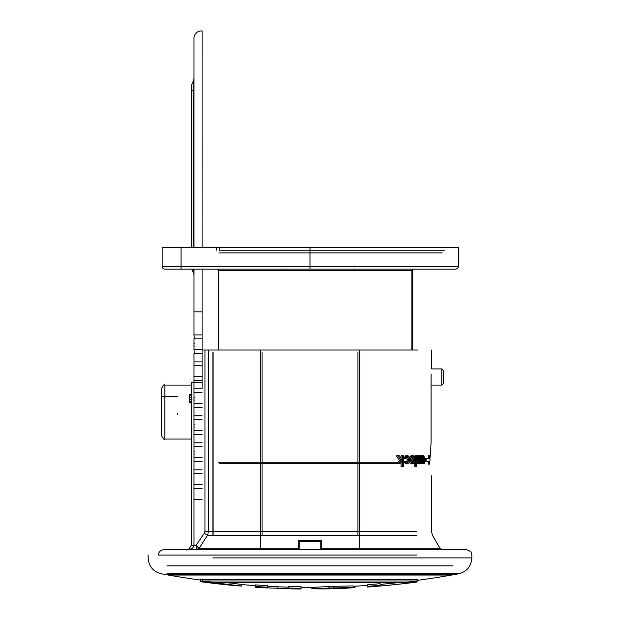 <?xml version="1.0" encoding="UTF-8"?>
<svg xmlns="http://www.w3.org/2000/svg" width="620" height="620" viewBox="0 0 620 620"><rect width="100%" height="100%" fill="white"/><g stroke="black" fill="none" stroke-linecap="round" stroke-linejoin="round"><path stroke-width="0.93" d="M219.356 252.913L442.192 252.913M181.048 269.096L181.048 266.399L162.161 266.399A2.697 2.697 0 0 0 164.858 269.096A2.697 2.697 0 0 1 162.161 266.399A2.697 2.697 0 0 0 164.858 269.096L455.677 269.096A2.697 2.697 0 0 0 458.374 266.399L458.374 247.512L310 247.512L444.889 247.512M458.374 266.399L181.048 266.399L181.048 247.512L310 247.512L310 269.096L413.447 269.096A1.62 1.527 90 0 0 411.913 270.715L218.527 270.715A1.62 1.372 90 0 0 217.147 269.096M218.279 270.715L218.279 270.715A1.62 1.62 0 0 0 216.659 269.096A1.62 1.62 0 0 1 218.279 270.715A1.62 1.62 0 0 0 216.659 269.096A1.62 1.62 0 0 1 218.279 270.715L218.279 350.029M412.517 270.715A1.62 1.62 0 0 1 414.137 269.096A1.62 1.62 0 0 0 412.517 270.715L412.517 350.029L412.517 270.715L411.913 270.715L411.913 350.029M162.161 266.399L162.161 247.512L181.048 247.512M219.441 463.334L396.971 463.334M216.659 247.512L216.659 250.209M320.788 549.661L299.212 549.382L320.788 549.661L320.788 541.57L299.212 541.57L299.212 549.661M320.788 549.382L320.788 541.57L299.212 541.57L299.212 549.382M288.416 588.768A819.035 819.035 0 0 0 301.01 589M301.01 588.961L301.01 588.295A818.33 818.33 0 0 1 288.416 588.062L288.416 588.706L267.731 587.876L267.731 585.629A816.711 816.711 0 0 1 255.146 584.877L255.146 587.171M255.146 587.21A819.035 819.035 0 0 0 267.731 587.962M200.291 580.956L200.291 581.668A819.035 819.035 0 0 0 235.74 585.675L241.661 586.071L214.342 582.738A818.33 818.33 0 0 1 200.291 580.956L200.291 579.32A816.711 816.711 0 0 0 202.662 579.638M212.885 582.467L212.885 583.25M417.012 581.32A818.33 818.33 0 0 1 404.418 582.878L404.418 583.56A819.005 819.005 0 0 1 380.145 586.009L380.145 585.334A818.33 818.33 0 0 1 367.551 586.318L367.551 587.024A819.035 819.035 0 0 0 417.012 582.025L417.012 579.685M329.15 588.682L343.751 588.194A818.966 604.229 -90 0 0 353.168 587.543L333.8 587.923L315.394 588.837L325.585 588.899A819.035 819.035 0 0 0 345.72 588.271L329.15 588.682L329.15 587.062M325.585 588.899L338.675 588.465M315.394 588.768A818.772 702.018 90 0 1 311.798 588.721L315.394 588.519M354.966 585.993L354.966 587.613L345.72 588.271M301.01 587.38A817.416 817.416 0 0 0 310 587.435A817.416 817.416 0 0 0 315.394 587.411M417.338 580.351A817.416 817.416 0 0 0 451.724 575.05A0.542 0.542 0 0 0 452.135 574.717M400.071 582.436A817.4 817.4 0 0 1 380.145 584.396A817.385 817.385 0 0 0 399.97 582.436M353.168 586.288A817.416 817.416 0 0 0 367.551 585.404M267.731 586.334A817.416 817.416 0 0 0 288.416 587.148M451.724 575.05L168.276 575.05A817.416 817.416 0 0 0 200.291 580.033M241.661 584.567A817.416 817.416 0 0 0 255.146 585.59M226.067 582.436L241.661 584.451L241.661 586.071M288.416 588.062L288.416 586.442A816.711 816.711 0 0 0 301.01 586.675L301.01 588.295M202.662 580.979L202.662 579.343L417.338 579.343L417.338 580.979A818.043 818.043 0 0 1 405.72 582.436L214.28 582.436A818.043 818.043 0 0 1 202.662 580.979L417.338 580.979M168.276 575.05A0.542 0.542 0 0 1 167.865 574.717M452.174 565.851L167.826 565.851M315.394 588.837L315.394 587.218L333.8 586.303L353.168 585.923L353.168 587.543M367.551 586.318L367.551 584.691A816.711 816.711 0 0 0 380.145 583.707L380.145 585.334M311.798 588.721L311.798 587.427M327.988 588.644L327.988 587.024M333.8 587.923L333.8 586.303M404.418 582.878L404.418 582.436M277.838 588.024L277.838 586.799M267.731 587.876L267.731 587.249A818.33 818.33 0 0 1 255.146 586.505M212.885 583.242L212.885 582.986A818.757 818.757 0 0 0 216.845 583.451L229.067 584.916L217.333 583.761A819.005 819.005 0 0 1 212.885 583.242L212.885 582.986M229.067 583.296L229.067 584.916M167.02 573.81L458.622 573.81C466.852 571.671 471.262 566.37 471.867 557.892L416.787 557.892M310 574.717L166.385 574.717A0.542 0.542 0 0 0 166.478 574.725L453.522 574.725A0.542 0.542 0 0 0 453.615 574.717L310 574.717M321.331 549.661L321.331 540.485L321.331 549.661L442.3 549.661L321.331 549.661M416.787 535.355L207.475 535.355L199.144 548.312L298.67 548.312L298.67 540.485L321.331 540.485M417.911 350.029L202.089 350.029L202.089 382.401L191.301 382.401L191.301 397.776L191.836 397.776L191.836 399.396L191.301 399.396L191.301 545.344L188.635 549.336L186.984 549.661A4.317 4.317 0 0 0 187.085 549.661M398.032 455.816L400.381 459.784L401.086 459.009L401.086 455.816L402.287 455.816L402.287 466.612L401.086 466.612L401.086 460.885L398.451 463.706L396.599 463.706L399.474 460.753L396.467 455.816L398.032 455.816M413.253 462.977L411.719 463.845C410.254 463.783 409.448 462.458 409.285 459.87C409.378 457.173 410.184 455.778 411.719 455.677C413.153 455.754 413.904 457.118 413.974 459.761L413.253 462.977M417.973 460.644L418.004 461.939L419.314 463.845L420.492 462.605L420.492 463.706L422.623 463.706L422.623 459.56L423.468 456.925L424.057 458.033L424.096 463.706L424.623 463.706L424.591 457.599L423.615 455.677L422.623 457.103L422.623 455.816L420.492 455.816L420.492 460.048L419.298 460.048L418.299 462.597L419.507 462.597L418.702 460.528L418.702 455.816L417.973 455.816L417.973 460.644L416.741 460.644L416.741 455.816L417.485 455.816L417.485 460.528M419.298 460.048L419.298 455.816L419.957 455.816L419.957 463.706M419.314 463.845L418.105 463.845L416.779 461.939L418.004 461.939M443.556 377.007A134.889 134.889 0 0 0 443.393 370.45L443.393 383.563A134.889 134.889 0 0 0 443.556 377.007A134.889 44.501 180 0 1 443.393 379.169L443.393 383.563L441.773 385.097L441.773 379.68L441.773 385.097L431.094 385.097L431.094 442.37L431.094 377.007C431.427 365.87 431.427 365.87 431.094 377.007L431.117 374.333M431.094 442.37L430.086 457.94C431.512 480.911 431.512 480.911 430.086 457.94C431.512 480.911 431.512 480.911 430.086 457.94L431.094 442.37M421.445 459.56L421.445 463.706M420.841 463.706L420.841 455.816L421.445 455.816L421.445 457.103L422.623 457.103M423.437 457.599L423.468 463.706L422.933 463.706L422.902 458.033L424.057 458.033M414.881 455.816L415.671 455.816L415.671 466.612L414.881 466.612L414.881 455.816L416.129 455.816L416.129 466.612L414.881 466.612M404.488 461.21L405.844 462.597L407.487 459.769L405.883 456.925L404.38 458.722L403.24 458.583L405.844 455.677C407.495 455.7 408.379 457.049 408.495 459.73C408.41 462.419 407.526 463.791 405.852 463.845L403.357 461.35L405.868 461.21L403.357 461.35M428.784 461.311L428.288 464.163L428.288 461.311L429.396 461.311L425.707 461.311L425.707 458.614L429.396 458.614L429.396 455.77L428.288 455.77L428.784 458.614M429.396 458.614L428.288 458.614L428.288 455.77M359.499 548.312L359.499 350.029M167.02 565.851L452.98 565.851M416.787 555.055L158.371 555.055C158.743 551.746 160.665 549.948 164.145 549.661L466.472 549.661L442.3 549.661L439.968 548.312L416.787 548.312M452.98 573.81L458.622 573.81A817.416 817.416 0 0 1 453.615 574.717M199.144 548.312A2.697 2.302 90 0 1 197.152 549.661L196.827 549.204A2.697 2.348 152 0 0 198.826 548.142L196.059 545.344L204.352 533.192L207.475 535.355L208.56 531.309L416.787 531.309M425.707 458.614L426.839 458.614L426.839 461.311M428.288 464.163L429.396 464.163L429.396 461.311M429.396 455.77L430.102 459.963L429.396 464.163M407.487 459.769L408.828 459.769L407.208 462.597L405.844 462.597M407.208 462.597L405.868 461.21M404.752 461.35L407.208 463.845L405.852 463.845M407.208 463.845C408.851 463.807 409.727 462.435 409.828 459.73C409.719 457.072 408.851 455.716 407.208 455.677L405.844 455.677M407.208 455.677L404.643 458.583L403.24 458.583M404.643 458.583L405.759 458.722L404.38 458.722M405.759 458.722L407.247 456.925L405.883 456.925M407.247 456.925L408.828 459.769M416.129 466.612L416.911 466.612L416.911 455.816L416.129 455.816M423.468 456.925L422.623 456.925M424.096 463.706L422.933 463.706M423.615 455.677L422.453 455.677M422.018 455.816L422.018 463.706M417.973 455.816L416.741 455.816M420.492 462.605L419.298 462.605M420.492 463.706L419.298 463.706M421.143 463.706L421.143 455.816M420.492 455.816L419.298 455.816M420.492 460.048L419.507 462.597M409.285 459.87L410.603 459.87C410.75 462.443 411.548 463.768 413.005 463.845L411.719 463.845M413.005 463.845L414.517 462.977L415.229 459.761C415.168 457.118 414.424 455.762 413.005 455.677L411.719 455.677M413.005 455.677C411.494 455.77 410.696 457.165 410.603 459.87M401.086 459.009L402.519 459.009L401.822 459.784L400.381 459.784M401.822 459.784L399.512 455.816L396.467 455.816M397.97 455.816L400.931 460.753L399.474 460.753M400.931 460.753L398.11 463.706L396.599 463.706M398.11 463.706L399.931 463.706L402.519 460.885L401.086 460.885M402.519 460.885L402.519 466.612L401.086 466.612M402.519 466.612L403.697 466.612L403.697 455.816L401.086 455.816M402.519 455.816L402.519 459.009M260.501 350.029L260.501 548.312M414.4 459.769L413.005 462.597L411.548 459.808L413.005 456.925L414.4 459.769L413.129 459.769L411.719 456.925L413.005 456.925M204.352 533.192L204.956 531.309L204.956 350.029M357.934 352.191L357.934 535.355L357.112 535.355M262.066 352.191L262.066 535.355M212.885 352.191L212.885 535.355M298.67 540.485L298.67 548.312M411.719 456.925L410.246 459.808L411.719 462.597L413.005 462.597M411.719 462.597L413.129 459.769M164.354 549.661L187.217 549.653M191.301 382.401L191.301 385.097L164.858 385.097C164.331 384.175 163.254 385.253 161.626 388.337L161.626 435.697M196.827 549.204L196.059 545.344L191.301 545.344M191.836 397.776L189.681 397.776L189.681 399.396L191.836 399.396M188.046 549.529L186.984 549.661C191.247 549.405 193.579 547.964 193.998 545.344L193.998 382.401M191.301 395.777L189.681 395.777L189.681 397.776M191.301 394.467L189.681 394.467L189.681 395.777M191.301 402.713L189.681 402.713L189.681 401.404L191.301 401.404M189.681 399.396L189.681 401.404M177.808 414.78L177.808 413.439M161.626 427.637L161.626 418.5M161.626 396.521L177.808 396.521M193.998 271.126L193.998 275.233A5.394 5.394 0 0 0 193.51 273.002L193.51 269.096L193.51 273.002A5.394 5.394 0 0 1 193.998 275.233L193.998 334.916L202.089 334.916L202.089 349.603L193.998 349.603L193.998 338.815L202.089 338.815M191.782 269.196A5.394 5.394 0 0 1 191.743 269.096A5.394 5.394 0 0 0 191.782 269.196L193.51 273.002M193.998 78.391L193.51 80.623L193.51 247.512L193.51 80.623L191.782 84.428A5.394 5.394 0 0 0 191.301 86.66L191.301 247.512L191.301 86.66L191.301 90.35L191.782 90.35L191.782 247.512L191.782 84.428L191.782 90.35L193.998 90.35L193.998 78.391L193.998 247.512L193.998 36.936L195.145 34.17L197.175 32.147L199.935 31L202.097 31L202.089 247.512M202.089 269.096L202.089 334.916M202.089 380.478L202.089 388.872L193.998 388.872L193.998 380.478L202.089 380.478M193.998 499.325L202.089 499.325M193.998 488.382L202.089 488.382M193.998 484.491L202.089 484.491M193.998 473.703L202.089 473.703M193.998 469.805L202.089 469.805M193.998 461.404L202.089 461.404M193.998 457.514L202.089 457.514M193.998 446.725L202.089 446.725M193.998 442.827L202.089 442.827M193.998 434.426L202.089 434.426M193.998 430.536L202.089 430.536M193.998 419.748L202.089 419.748M193.998 415.85L202.089 415.85M193.998 407.449L202.089 407.449M193.998 403.558L202.089 403.558M193.998 392.77L202.089 392.77M193.998 380.478L193.998 376.58L202.089 376.58M193.998 376.58L193.998 365.792L202.089 365.792M193.998 365.792L193.998 361.894L202.089 361.894M193.998 361.894L193.998 353.501L202.089 353.501M194.269 353.501L193.998 349.603M194.269 338.815L193.998 334.916M202.089 311.837L193.998 311.837M193.998 427.025L194.533 427.025M193.998 424.328L194.533 424.328M193.998 454.003L194.533 454.003M193.998 451.306L194.533 451.306M193.998 400.055L194.533 400.055M193.998 397.35L194.533 397.35M193.998 346.099L194.533 346.099M193.998 343.403L194.533 343.403M310 247.512L310 250.209L444.889 250.209M283.03 270.173A1.077 0.628 90 0 0 282.402 269.096M354.787 270.684A1.62 0.728 90 0 0 354.059 269.096M218.527 270.715L218.527 350.029M218.527 462.257L398.04 462.257M310 250.209L219.356 250.209L219.356 247.512M452.174 574.523L167.826 574.523M386.02 531.309L359.499 531.309M357.934 531.309L346.41 531.309M208.56 350.029L208.56 531.309L204.956 531.309M359.499 535.355L386.02 535.355M321.331 548.312L439.968 548.312L432.481 535.355L431.396 531.309L431.396 475.742M167.02 574.182L452.98 574.182M212.885 557.892L471.867 557.892L471.867 555.055C470.828 553.458 473.843 552.226 466.472 549.661M424.096 459.412L422.933 459.412M213.078 352.385L213.078 535.355M186.984 550.204L186.984 549.661L188.635 549.336M164.858 385.237L164.858 438.921M441.773 379.68L441.773 368.916L443.393 370.45L443.393 374.844M431.365 368.916L441.773 368.916L441.773 374.333M148.133 555.055L148.133 557.892C148.738 566.37 153.148 571.671 161.378 573.81A817.416 817.416 0 0 0 166.385 574.717M431.396 350.029L431.396 368.373M207.289 582.583L204.104 581.467M161.626 435.821C163.246 438.898 164.323 439.975 164.858 439.053L191.301 439.053M193.998 275.233L193.998 269.096"/></g></svg>
